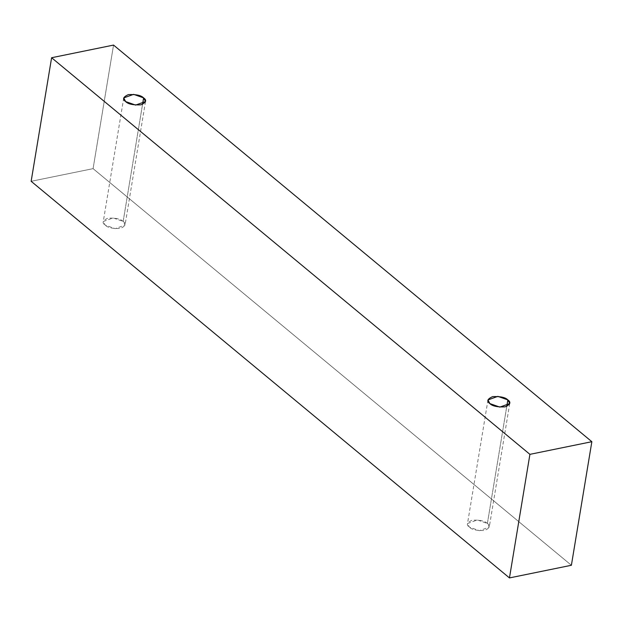 <?xml version="1.0" encoding="UTF-8"?>
<svg xmlns="http://www.w3.org/2000/svg" width="623" height="623" viewBox="0 0 623 623"><rect width="100%" height="100%" fill="white"/><g stroke="black" fill="none" stroke-linecap="round" stroke-linejoin="round"><path stroke-width="0.47" stroke-dasharray="3.12 2.34" d="M571.392 565.271L93.084 168.654L113.542 45.082L93.084 168.654L31.15 181.301L93.084 168.654L571.392 565.271M123.152 221.461C120.737 218.93 115.683 217.832 107.974 218.167C102.67 220.487 101.736 222.816 105.17 225.129C107.584 227.66 112.646 228.758 120.348 228.423C125.651 226.102 126.586 223.782 123.152 221.461L125.044 225.098L115.154 228.664L105.17 225.129L103.286 221.492L113.168 217.925L123.152 221.461L142.542 104.353L123.152 221.461M487.381 523.484C484.967 520.953 479.912 519.855 472.203 520.189C466.9 522.51 465.965 524.831 469.399 527.151C471.813 529.682 476.875 530.78 484.577 530.446C489.88 528.125 490.815 525.804 487.381 523.484L489.273 527.12L479.383 530.687L469.399 527.151L467.515 523.515L477.397 519.948L487.381 523.484L506.772 406.375L487.381 523.484M487.973 399.943L467.515 523.515M509.731 403.54L489.273 527.12M123.743 97.92L103.286 221.492M145.502 101.526L125.044 225.098"/><path stroke-width="0.93" d="M31.15 181.301L509.458 577.918L529.916 454.346L51.608 57.729L31.15 181.301L51.608 57.729L113.542 45.082L591.85 441.699L529.916 454.346L509.458 577.918L571.392 565.271L591.85 441.699L571.392 565.271L509.458 577.918L31.15 181.301M51.608 57.729L529.916 454.346L591.85 441.699L113.542 45.082L51.608 57.729M143.609 97.889C147.044 100.202 146.109 102.53 140.806 104.851C133.104 105.186 128.042 104.088 125.628 101.557C122.194 99.236 123.128 96.915 128.431 94.595C136.141 94.26 141.195 95.358 143.609 97.889L133.626 94.353L123.743 97.92L125.628 101.557L135.612 105.092L145.502 101.526L143.609 97.889L142.542 104.353L143.609 97.889M507.838 399.904C511.273 402.224 510.338 404.545 505.035 406.874C497.333 407.208 492.271 406.11 489.857 403.579C486.423 401.259 487.357 398.938 492.661 396.617C500.37 396.283 505.424 397.381 507.838 399.904L497.855 396.368L487.973 399.943L489.857 403.579L499.841 407.115L509.731 403.54L507.838 399.904L506.772 406.375L507.838 399.904"/></g></svg>
